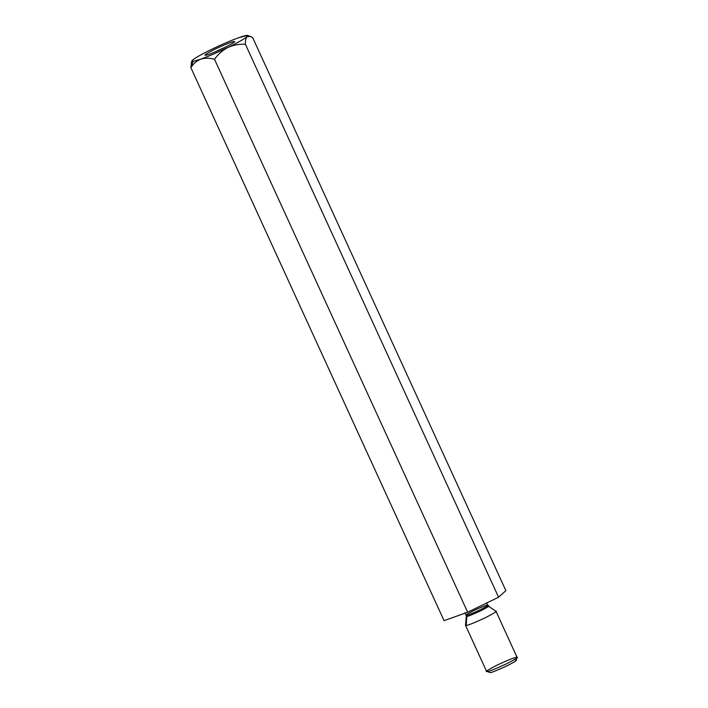 <?xml version="1.0" encoding="UTF-8"?>
<svg xmlns="http://www.w3.org/2000/svg" width="708" height="708" viewBox="0 0 708 708"><rect width="100%" height="100%" fill="white"/><g stroke="black" fill="none" stroke-linecap="round" stroke-linejoin="round"><path stroke-width="1.06" d="M191.868 60.941L190.877 67.703L193.045 61.384L191.868 60.941L192.558 60.109C195.311 57.808 201.683 54.215 211.665 49.33C221.869 44.418 230.958 40.515 238.932 37.612L247.588 35.427L247.083 36.674C244.331 38.975 237.959 42.569 227.976 47.454C217.772 52.365 208.683 56.268 200.709 59.171C204.931 57.852 209.524 57.888 214.489 59.26C218.099 54.215 222.595 50.277 227.976 47.454C233.525 44.976 239.331 43.914 245.402 44.259C245.313 40.551 245.871 38.02 247.083 36.674L250.251 36.409L252.712 37.701C250.313 36.028 248.446 35.683 247.083 36.674C245.871 38.02 245.313 40.551 245.402 44.259C239.331 43.914 233.525 44.976 227.976 47.454C222.595 50.277 218.099 54.215 214.489 59.26C209.524 57.888 204.931 57.852 200.709 59.171L193.045 61.384L190.877 67.703C193.319 63.693 196.603 60.853 200.709 59.171C196.603 60.853 193.319 63.693 190.877 67.703L444.049 620.668L467.661 612.225L498.574 597.225L505.875 590.667L252.712 37.701L505.875 590.667L498.574 597.225L245.402 44.259L498.574 597.225L467.661 612.225L214.489 59.26L467.661 612.225L444.049 620.668L190.877 67.703L191.532 61.853M466.643 615.225C464.554 615.686 466.961 614.128 473.864 610.553C481.998 606.836 486.511 605.03 487.423 605.145C489.502 604.685 487.095 606.252 480.192 609.827C472.068 613.544 467.545 615.341 466.643 615.225L466.183 615.155L466.643 615.225C467.545 615.341 472.068 613.544 480.192 609.827C487.095 606.252 489.502 604.685 487.423 605.145L486.741 602.72M486.564 603.057L468.138 611.995L486.564 603.057M465.041 612.659L466.368 616.243L465.492 625.244L466.156 625.421L466.846 616.367C467.776 616.482 472.404 614.641 480.741 610.827C487.812 607.163 490.281 605.561 488.148 606.03C490.281 605.561 487.812 607.163 480.741 610.827C472.404 614.641 467.776 616.482 466.846 616.367L466.368 616.243L466.846 616.367L466.156 625.421C467.43 625.58 473.776 623.049 485.21 617.818C494.91 612.792 498.299 610.597 495.361 611.243L496.016 611.349L517.123 657.449M488.148 606.03L495.963 611.287M495.361 611.243C498.299 610.597 494.91 612.792 485.21 617.818C473.776 623.049 467.43 625.58 466.156 625.421L465.501 625.314L486.608 671.414L487.263 671.52C488.538 671.68 494.883 669.149 506.317 663.918C516.017 658.891 519.406 656.705 516.468 657.343L517.114 657.582L516.008 660.529M515.451 660.316C517.99 659.759 515.061 661.661 506.645 666.016C496.742 670.547 491.237 672.742 490.14 672.6C491.237 672.742 496.742 670.547 506.645 666.016C515.061 661.661 517.99 659.759 515.451 660.316M487.263 671.52C484.334 672.166 487.715 669.972 497.414 664.945C508.848 659.714 515.194 657.183 516.468 657.343C519.406 656.705 516.017 658.891 506.317 663.918C494.883 669.149 488.538 671.68 487.263 671.52L490.14 672.6M217.099 50.834L226.79 46.542L217.099 50.834M205.904 55.144C207.117 55.295 213.17 52.888 224.055 47.905C233.304 43.108 236.534 41.02 233.737 41.639C232.525 41.489 226.472 43.896 215.586 48.879C206.338 53.666 203.108 55.755 205.904 55.144C203.108 55.755 206.338 53.666 215.586 48.879C226.472 43.896 232.525 41.489 233.737 41.639C236.534 41.02 233.304 43.108 224.055 47.905C213.17 52.888 207.117 55.295 205.904 55.144L205.382 55.127M234.357 41.869L233.737 41.639M238.932 37.612C230.958 40.515 221.869 44.418 211.665 49.33C201.683 54.215 195.311 57.808 192.558 60.109C191.452 61.118 191.62 61.534 193.045 61.384L200.709 59.171C208.683 56.268 217.772 52.365 227.976 47.454C237.959 42.569 244.331 38.975 247.083 36.674C249.101 34.683 246.384 35.002 238.932 37.612M487.883 605.225L488.582 606.066M250.251 36.409L247.588 35.427"/></g></svg>
